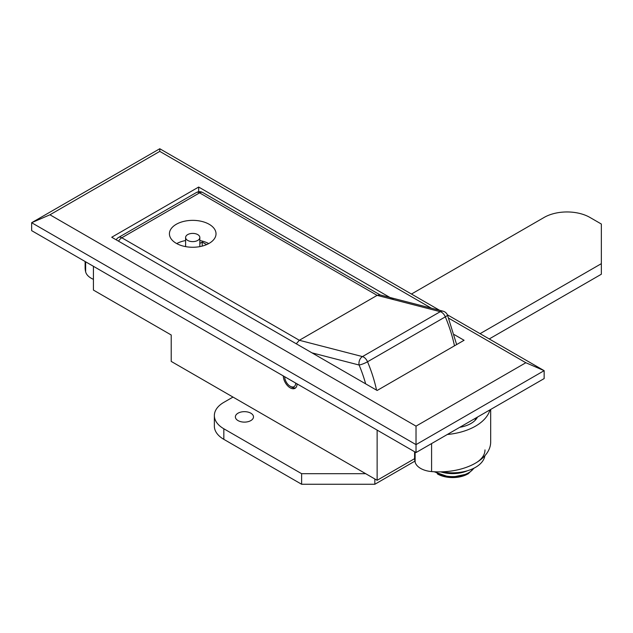 <?xml version="1.0" encoding="UTF-8"?>
<svg xmlns="http://www.w3.org/2000/svg" width="633" height="633" viewBox="0 0 633 633"><rect width="100%" height="100%" fill="white"/><g stroke="black" fill="none" stroke-linecap="round" stroke-linejoin="round"><path stroke-width="0.95" d="M283.323 375.939A9.709 5.602 -120 0 0 290.191 387.831A9.709 5.602 -120 0 0 295.041 388.314A9.709 5.602 -120 0 0 297.051 383.867M416.023 452.555L544.151 378.581L544.151 370.661L416.023 444.627L416.023 452.555L31.65 230.641L31.65 222.713L159.777 148.739L439.634 310.312M93.423 266.303L93.423 290.08L171.219 334.992L171.219 361.411L377.133 480.297L414.607 458.656M431.35 308.176L159.777 151.382L49.952 214.785L416.023 426.136L525.849 362.733L448.765 318.233M393.702 299.646L198.667 187.044L111.724 237.24L377.133 390.474L464.076 340.277L454.272 334.62M447.357 314.775L544.151 370.661L525.849 362.733M416.023 426.136L416.023 444.627L31.65 222.713L49.952 214.785M377.133 480.297L377.133 430.1M198.667 187.044L198.667 191.736M159.777 151.382L159.777 148.739M187.684 240.413A7.121 4.107 0 0 0 195.447 241.308A7.121 4.107 0 0 0 199.838 237.51A7.121 4.107 0 0 0 197.757 234.598A7.121 4.107 0 0 0 189.995 233.712A7.121 4.107 0 0 0 185.604 237.51A7.121 4.107 0 0 0 187.684 240.413M209.199 224.296A23.294 13.451 0 0 0 183.807 221.384A23.294 13.451 0 0 0 169.422 233.806A23.294 13.451 0 0 0 176.251 243.317A23.294 13.451 0 0 0 201.634 246.237A23.294 13.451 0 0 0 216.019 233.806A23.294 13.451 0 0 0 209.199 224.296M208.724 243.586A23.294 13.451 0 0 0 199.838 240.548M185.604 240.548A23.294 13.451 0 0 0 176.718 243.586M296.284 343.798L299.338 340.277L377.133 295.366L379.863 294.867L443.092 311.207A6.472 4.597 104.5 0 0 440.251 311.681L377.133 295.366L199.585 192.859L121.797 237.771L299.338 340.277L362.464 356.593L440.251 311.681A6.472 3.735 -120 0 1 441.47 312.188A6.472 3.735 -120 0 1 445.331 316.856L367.536 361.767A6.472 1.139 157.2 0 1 359.109 365.027A6.472 4.597 -75.5 0 1 362.464 356.593A6.472 3.735 -120 0 1 363.682 357.099A6.472 3.735 -120 0 1 367.536 361.767A106.779 61.646 60 0 1 376.556 390.142M456.646 344.566L447.444 314.973A6.472 1.139 157.2 0 1 445.331 316.856A106.779 61.646 -120 0 1 454.47 345.816M206.619 244.607L202.22 242.067L199.838 243.436M202.22 246.095L202.22 242.067M250.834 413.191A9.06 5.23 0 0 0 240.959 412.059A9.06 5.23 0 0 0 235.373 416.894A9.06 5.23 0 0 0 238.024 420.589A9.06 5.23 0 0 0 247.899 421.72A9.06 5.23 0 0 0 253.493 416.894A9.06 5.23 0 0 0 250.834 413.191M232.991 397.081L223.837 402.359A32.354 18.681 0 0 0 214.358 415.572L214.358 426.136A32.354 18.681 0 0 0 223.837 439.349L301.625 484.261L374.839 484.261L374.839 478.975M374.839 484.261L414.908 461.133M301.625 484.261L301.625 473.69L365.692 473.69M214.358 415.572A32.354 18.681 0 0 0 223.837 428.778L301.625 473.69M489.238 338.956L601.35 274.231L601.35 224.035L589.909 217.428A32.354 18.681 0 0 0 544.151 217.428L411.45 294.044M480.091 333.67L601.35 263.66M284.7 376.738L284.7 376.738A7.762 4.486 -120 0 0 290.191 386.249A7.762 4.486 -120 0 0 295.682 383.076M291.56 387.04L290.191 386.249L291.56 387.04A9.709 5.602 60 0 0 295.682 387.831M490.678 409.456L490.678 441.992A51.771 29.886 180 0 1 431.587 471.577A19.417 11.212 180 0 1 420.605 468.404A19.417 11.212 180 0 1 415.113 462.066A51.771 29.886 180 0 1 414.591 457.841L414.591 451.725M489.989 409.852A51.771 29.886 180 0 1 447.309 434.499M459.787 427.291A25.882 14.947 0 0 0 477.511 417.06M93.423 279.327A19.417 11.212 180 0 1 85.645 271.85A51.771 29.886 180 0 1 85.123 267.624L85.123 261.516M467.842 473.943A21.514 12.423 180 0 1 437.419 473.943M484.989 449.913A32.354 18.681 180 0 1 475.51 463.127M484.87 455.744A32.354 18.681 180 0 1 475.51 467.352A32.354 18.681 180 0 1 442.166 471.822M467.502 470.73A24.592 14.195 180 0 1 440.766 471.862M365.652 383.843A100.307 57.912 -120 0 0 359.109 365.027L311.95 352.842M199.585 192.859A6.472 3.735 -60 0 1 202.821 192.543A6.472 6.472 0 0 0 196.349 192.543A6.472 3.735 -120 0 1 199.585 192.859M118.561 241.189A6.472 3.735 120 0 1 121.797 237.771A6.472 3.735 -120 0 0 118.561 237.454L196.349 192.543M223.837 439.349L223.837 428.778M415.113 462.066L415.113 452.025M431.587 471.577L431.587 443.575M85.645 271.85L85.645 261.809M473.713 468.317A22.653 13.079 180 0 1 468.649 472.772A22.653 13.079 180 0 1 435.085 471.799M475.28 420.162L475.28 418.342M199.838 237.51L199.838 246.617M185.604 237.51L185.604 246.617M447.444 314.973A6.472 6.472 0 0 0 443.092 311.207M380.227 294.962L202.821 192.543M118.561 237.454A6.472 6.472 0 0 0 116.187 239.82M474.077 468.127L468.167 473.84L450.38 477.519L434.151 471.751"/></g></svg>

